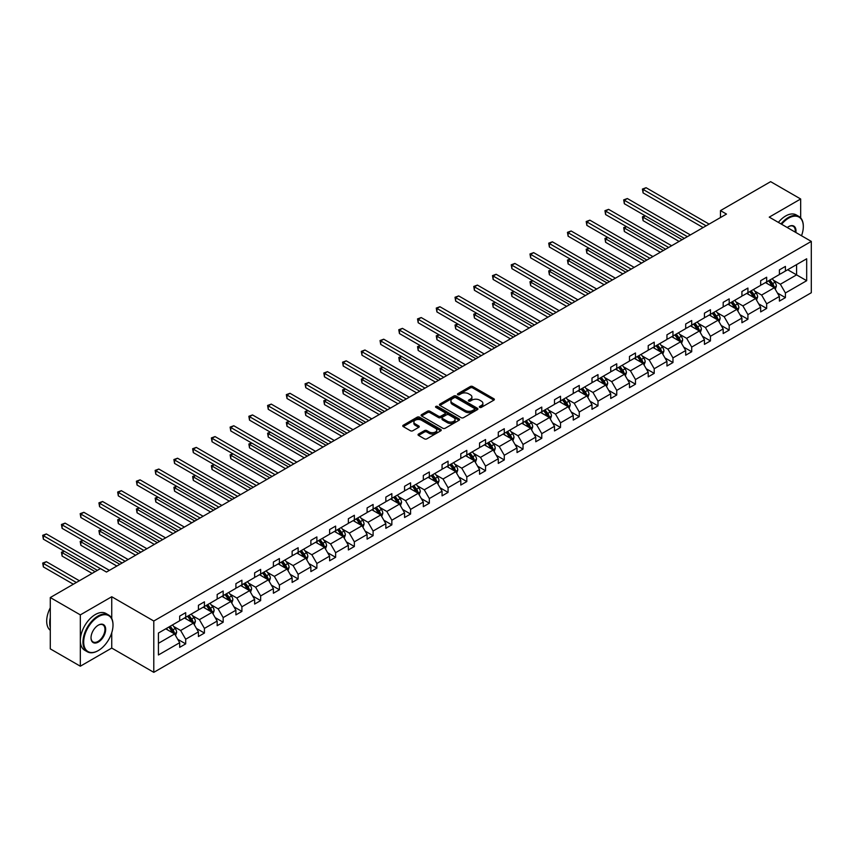<?xml version="1.0" encoding="UTF-8"?>
<svg xmlns="http://www.w3.org/2000/svg" width="854" height="854" viewBox="0 0 854 854"><rect width="100%" height="100%" fill="white"/><g stroke="black" fill="none" stroke-linecap="round" stroke-linejoin="round"><path stroke-width="1.28" d="M479.692 407.369A1.164 0.673 0 0 0 481.346 407.369L493.879 400.142A1.665 0.961 0 0 0 494.359 399.458A1.665 0.961 0 0 0 493.879 398.775L472.646 386.52A1.665 0.961 0 0 0 470.287 386.52L457.765 393.758A1.164 0.673 0 0 0 459.409 394.708L461.032 393.779A5.337 3.085 0 0 1 468.579 393.779L470.351 394.794A5.337 3.085 0 0 1 471.91 396.971A5.337 3.085 0 0 1 470.351 399.149L468.729 400.088A1.164 0.673 0 0 0 470.383 401.038L472.006 400.11A5.337 3.085 0 0 1 479.553 400.11L481.314 401.124A5.337 3.085 0 0 1 482.884 403.301A5.337 3.085 0 0 1 481.314 405.479L479.692 406.419A1.164 0.673 0 0 0 479.692 407.369L479.692 406.419M418.524 434.046A1.665 0.961 0 0 0 418.033 434.729A1.665 0.961 0 0 0 418.524 435.401L424.481 438.849A1.665 0.961 0 0 0 426.84 438.849L440.749 430.811A1.665 0.961 0 0 0 441.24 430.128A1.665 0.961 0 0 0 440.749 429.445L419.527 417.19A1.665 0.961 0 0 0 417.168 417.19L403.248 425.228A1.665 0.961 0 0 0 402.768 425.911A1.665 0.961 0 0 0 403.248 426.594L410.443 430.747A1.665 0.961 0 0 0 412.802 430.747L418.759 427.31A1.665 0.961 0 0 0 419.25 426.626A1.665 0.961 0 0 0 418.759 425.943L415.193 423.883A4.462 2.573 0 0 1 413.88 422.057A4.462 2.573 0 0 1 416.635 419.688A4.462 2.573 0 0 1 421.502 420.243L435.476 428.313A4.462 2.573 0 0 1 436.778 430.128A4.462 2.573 0 0 1 434.024 432.508A4.462 2.573 0 0 1 429.167 431.953L426.84 430.608A1.665 0.961 0 0 0 424.481 430.608L418.524 434.046L418.524 435.401M111.746 596.743L80.329 614.88L50.29 597.544L50.29 648.869L80.329 666.205L111.746 648.069L153.795 672.344L153.795 621.018L111.746 596.743L111.746 618.499M800.668 217.887L800.668 198.993L769.251 217.129L811.3 241.404L153.795 621.018M800.668 198.993L770.639 181.656L720.477 210.618L720.477 217.546M50.29 597.544L100.452 568.583L106.462 572.052L726.487 214.076L720.477 210.618M461.149 417.67A1.665 0.961 0 0 0 463.508 417.67L477.429 409.642A1.665 0.961 0 0 0 477.909 408.959A1.665 0.961 0 0 0 477.429 408.276L456.196 396.021A1.665 0.961 0 0 0 453.837 396.021L439.927 404.059A1.665 0.961 0 0 0 439.436 404.732A1.665 0.961 0 0 0 439.927 405.415L461.149 417.67M436.33 407.625A1.164 0.673 0 0 1 437.504 407.796L459.068 420.232L445.169 428.26A1.665 0.961 0 0 1 442.82 428.26L421.588 416.005L427.544 412.589L427.544 411.201L421.588 414.638A1.665 0.961 0 0 0 421.097 415.322A1.665 0.961 0 0 0 421.588 416.005L421.588 414.638M427.544 412.589A1.665 0.961 0 0 1 429.904 412.589L429.904 411.201A1.665 0.961 0 0 0 427.544 411.201M429.904 411.201L438.508 416.176A1.665 0.961 0 0 0 440.867 416.176L444.817 413.891A1.665 0.961 0 0 0 445.308 413.208A1.665 0.961 0 0 0 444.817 412.535L435.86 407.358A1.164 0.673 0 0 1 437.504 406.408L459.089 418.866A1.665 0.961 0 0 1 459.58 419.538A1.665 0.961 0 0 1 459.089 420.221L459.089 418.866M80.329 614.88L80.329 666.205M158.417 633.049L179.682 620.773L179.682 616.129L185.692 612.66L185.692 617.303L198.416 609.959L198.416 605.305L204.426 601.835L204.426 606.489L217.162 599.134L217.162 594.491L223.172 591.021L223.172 595.665L235.907 588.31L235.907 583.666L241.906 580.197L241.906 584.851L254.641 577.496L254.641 572.853L260.651 569.383L260.651 574.027L273.387 566.672L273.387 562.028L279.397 558.559L279.397 563.202L292.132 555.858L292.132 551.204L298.131 547.734L298.131 552.389L310.867 545.033L310.867 540.39L316.877 536.92L316.877 541.564L329.612 534.209L329.612 529.565L335.622 526.096L335.622 530.75L348.357 523.395L348.357 518.741L354.357 515.282L354.357 519.926L367.092 512.571L367.092 507.927L373.102 504.458L373.102 509.101L385.837 501.757L385.837 497.103L391.847 493.633L391.847 498.288L404.572 490.933L404.572 486.289L410.582 482.82L410.582 487.463L423.317 480.108L423.317 475.464L429.327 471.995L429.327 476.649L442.062 469.294L442.062 464.64L448.062 461.181L448.062 465.825L460.797 458.47L460.797 453.826L466.807 450.357L466.807 455.001L479.542 447.656L479.542 443.002L485.552 439.532L485.552 444.187L498.288 436.832L498.288 432.188L504.287 428.719L504.287 433.362L517.022 426.007L517.022 421.364L523.032 417.894L523.032 422.549L535.768 415.193L535.768 410.539L541.778 407.08L541.778 411.724L554.502 404.369L554.502 399.725L560.512 396.256L560.512 400.9L573.247 393.555L573.247 388.901L579.258 385.432L579.258 390.086L591.993 382.731L591.993 378.087L597.992 374.618L597.992 379.261L610.727 371.906L610.727 367.263L616.737 363.793L616.737 368.448L629.473 361.093L629.473 356.438L635.483 352.98L635.483 357.623L648.218 350.268L648.218 345.624L654.217 342.155L654.217 346.799L666.953 339.454L666.953 334.8L672.963 331.331L672.963 335.985L685.698 328.63L685.698 323.986L691.708 320.517L691.708 325.161L704.443 317.805L704.443 313.162L710.443 309.692L710.443 314.336L723.178 306.992L723.178 302.337L729.188 298.879L729.188 303.522L741.923 296.167L741.923 291.524L747.923 288.054L747.923 292.698L760.658 285.353L760.658 280.699L766.668 277.23L766.668 281.884L779.403 274.529L779.403 269.885L785.413 266.416L785.413 271.06L806.678 258.783L806.678 280.699L785.413 292.975L785.413 297.63L779.403 301.099L779.403 296.445L766.668 303.8L766.668 308.443L760.658 311.913L760.658 307.269L747.923 314.624L747.923 319.268L741.923 322.737L741.923 318.083L729.188 325.438L729.188 330.082L723.178 333.551L723.178 328.907L710.443 336.262L710.443 340.906L704.443 344.375L704.443 339.732L691.708 347.076L691.708 351.731L685.698 355.2L685.698 350.546L672.963 357.901L672.963 362.544L666.953 366.014L666.953 361.37L654.217 368.725L654.217 373.369L648.218 376.838L648.218 372.184L635.483 379.539L635.483 384.183L629.473 387.652L629.473 383.008L616.737 390.363L616.737 395.007L610.727 398.476L610.727 393.833L597.992 401.177L597.992 405.831L591.993 409.301L591.993 404.647L579.258 412.002L579.258 416.645L573.247 420.115L573.247 415.471L560.512 422.826L560.512 427.47L554.502 430.939L554.502 426.285L541.778 433.64L541.778 438.283L535.768 441.753L535.768 437.109L523.032 444.464L523.032 449.108L517.022 452.577L517.022 447.934L504.287 455.278L504.287 459.932L498.288 463.402L498.288 458.747L485.552 466.103L485.552 470.746L479.542 474.216L479.542 469.572L466.807 476.927L466.807 481.571L460.797 485.04L460.797 480.386L448.062 487.741L448.062 492.395L442.062 495.854L442.062 491.21L429.327 498.565L429.327 503.209L423.317 506.678L423.317 502.035L410.582 509.379L410.582 514.033L404.572 517.503L404.572 512.848L391.847 520.203L391.847 524.847L385.837 528.316L385.837 523.673L373.102 531.028L373.102 535.671L367.092 539.141L367.092 534.487L354.357 541.842L354.357 546.496L348.357 549.955L348.357 545.311L335.622 552.666L335.622 557.31L329.612 560.779L329.612 556.135L316.877 563.48L316.877 568.134L310.867 571.604L310.867 566.949L298.131 574.304L298.131 578.948L292.132 582.417L292.132 577.774L279.397 585.129L279.397 589.772L273.387 593.242L273.387 588.587L260.651 595.943L260.651 600.597L254.641 604.056L254.641 599.412L241.906 606.767L241.906 611.411L235.907 614.88L235.907 610.236L223.172 617.581L223.172 622.235L217.162 625.704L217.162 621.05L204.426 628.405L204.426 633.049L198.416 636.518L198.416 631.875L185.692 639.23L185.692 643.873L179.682 647.343L179.682 642.699L158.417 654.975L158.417 633.049M153.795 672.344L811.3 292.741L811.3 241.404M184.485 617.997L193.378 623.132L180.642 630.487L173.693 626.473M180.642 630.487L185.692 639.23M193.378 623.132L198.416 631.875M179.682 619.662L180.642 620.217L185.692 617.303M203.231 607.183L212.112 612.318L199.388 619.662L192.428 615.649M199.388 619.662L204.426 628.405M212.112 612.318L217.162 621.05M198.416 608.849L199.388 609.404L204.426 606.489M221.965 596.359L230.858 601.494L218.122 608.849L211.173 604.835M218.122 608.849L223.172 617.581M230.858 601.494L235.907 610.236M217.162 598.024L218.122 598.579L223.172 595.665M240.711 585.545L249.603 590.669L236.868 598.024L229.907 594.01M236.868 598.024L241.906 606.767M249.603 590.669L254.641 599.412M235.907 587.21L236.868 587.755L241.906 584.851M259.456 574.721L268.337 579.855L255.602 587.21L248.653 583.186M255.602 587.21L260.651 595.943M268.337 579.855L273.387 588.587M254.641 576.386L255.602 576.941L260.651 574.027M278.19 563.896L287.083 569.031L274.347 576.386L267.398 572.372M274.347 576.386L279.397 585.129M287.083 569.031L292.132 577.774M273.387 565.561L274.347 566.117L279.397 563.202M296.936 553.082L305.828 558.217L293.093 565.561L286.133 561.548M293.093 565.561L298.131 574.304M305.828 558.217L310.867 566.949M292.132 554.748L293.093 555.303L298.131 552.389M315.67 542.258L324.563 547.393L311.827 554.748L304.878 550.734M311.827 554.748L316.877 563.48M324.563 547.393L329.612 556.135M310.867 543.923L311.827 544.478L316.877 541.564M334.416 531.444L343.308 536.568L330.573 543.923L323.623 539.909M330.573 543.923L335.622 552.666M343.308 536.568L348.357 545.311M329.612 533.099L330.573 533.654L335.622 530.75M353.161 520.62L362.053 525.754L349.318 533.109L342.358 529.085M349.318 533.109L354.357 541.842M362.053 525.754L367.092 534.487M348.357 522.285L349.318 522.84L354.357 519.926M371.896 509.795L380.788 514.93L368.053 522.285L361.103 518.271M368.053 522.285L373.102 531.028M380.788 514.93L385.837 523.673M367.092 511.461L368.053 512.016L373.102 509.101M390.641 498.982L399.533 504.116L386.798 511.461L379.838 507.447M386.798 511.461L391.847 520.203M399.533 504.116L404.572 512.848M385.837 500.647L386.798 501.202L391.847 498.288M409.386 488.157L418.268 493.292L405.533 500.647L398.583 496.633M405.533 500.647L410.582 509.379M418.268 493.292L423.317 502.035M404.572 489.822L405.533 490.377L410.582 487.463M428.121 477.343L437.013 482.467L424.278 489.822L417.328 485.809M424.278 489.822L429.327 498.565M437.013 482.467L442.062 491.21M423.317 478.998L424.278 479.553L429.327 476.649M446.866 466.519L455.758 471.654L443.023 478.998L436.063 474.984M443.023 478.998L448.062 487.741M455.758 471.654L460.797 480.386M442.062 468.184L443.023 468.739L448.062 465.825M465.601 455.694L474.493 460.829L461.758 468.184L454.808 464.17M461.758 468.184L466.807 476.927M474.493 460.829L479.542 469.572M460.797 457.36L461.758 457.915L466.807 455.001M484.346 444.881L493.238 450.015L480.503 457.36L473.554 453.346M480.503 457.36L485.552 466.103M493.238 450.015L498.288 458.747M479.542 446.546L480.503 447.101L485.552 444.187M503.091 434.056L511.984 439.191L499.248 446.546L492.288 442.532M499.248 446.546L504.287 455.278M511.984 439.191L517.022 447.934M498.288 435.721L499.248 436.277L504.287 433.362M521.826 423.242L530.718 428.366L517.983 435.721L511.034 431.708M517.983 435.721L523.032 444.464M530.718 428.366L535.768 437.109M517.022 424.897L517.983 425.452L523.032 422.549M540.571 412.418L549.464 417.553L536.728 424.897L529.768 420.883M536.728 424.897L541.778 433.64M549.464 417.553L554.502 426.285M535.768 414.083L536.728 414.638L541.778 411.724M559.317 401.593L568.198 406.728L555.474 414.083L548.514 410.069M555.474 414.083L560.512 422.826M568.198 406.728L573.247 415.471M554.502 403.259L555.474 403.814L560.512 400.9M578.051 390.78L586.944 395.914L574.208 403.259L567.259 399.245M574.208 403.259L579.258 412.002M586.944 395.914L591.993 404.647M573.247 392.445L574.208 393L579.258 390.086M596.797 379.955L605.689 385.09L592.954 392.445L585.993 388.431M592.954 392.445L597.992 401.177M605.689 385.09L610.727 393.833M591.993 381.621L592.954 382.176L597.992 379.261M615.542 369.131L624.423 374.265L611.688 381.621L604.739 377.607M611.688 381.621L616.737 390.363M624.423 374.265L629.473 383.008M610.727 370.796L611.688 371.351L616.737 368.448M634.276 358.317L643.169 363.452L630.433 370.796L623.484 366.782M630.433 370.796L635.483 379.539M643.169 363.452L648.218 372.184M629.473 359.982L630.433 360.537L635.483 357.623M653.022 347.493L661.914 352.627L649.179 359.982L642.219 355.969M649.179 359.982L654.217 368.725M661.914 352.627L666.953 361.37M648.218 349.158L649.179 349.713L654.217 346.799M671.756 336.679L680.649 341.803L667.913 349.158L660.964 345.144M667.913 349.158L672.963 357.901M680.649 341.803L685.698 350.546M666.953 338.344L667.913 338.899L672.963 335.985M690.502 325.854L699.394 330.989L686.659 338.344L679.709 334.33M686.659 338.344L691.708 347.076M699.394 330.989L704.443 339.732M685.698 327.52L686.659 328.075L691.708 325.161M709.247 315.03L718.129 320.165L705.404 327.52L698.444 323.506M705.404 327.52L710.443 336.262M718.129 320.165L723.178 328.907M704.443 316.695L705.404 317.25L710.443 314.336M727.982 304.216L736.874 309.351L724.139 316.695L717.189 312.681M724.139 316.695L729.188 325.438M736.874 309.351L741.923 318.083M723.178 305.881L724.139 306.437L729.188 303.522M746.727 293.392L755.619 298.526L742.884 305.881L735.924 301.868M742.884 305.881L747.923 314.624M755.619 298.526L760.658 307.269M741.923 295.057L742.884 295.612L747.923 292.698M765.472 282.578L774.354 287.702L761.619 295.057L754.669 291.043M761.619 295.057L766.668 303.8M774.354 287.702L779.403 296.445M760.658 284.243L761.619 284.798L766.668 281.884M787.698 269.747L796.579 274.871L780.364 284.243L773.414 280.229M780.364 284.243L785.413 292.975M806.678 280.699L796.579 274.871L796.579 264.612L806.678 258.783M779.403 273.419L780.364 273.974L785.413 271.06M158.417 643.318L174.632 633.956L165.74 628.822M174.632 633.956L179.682 642.699M777.418 293.018L785.413 297.63M758.683 303.832L766.668 308.443M739.938 314.656L747.923 319.268M721.192 325.47L729.188 330.082M702.458 336.295L710.443 340.906M683.712 347.119L691.708 351.731M664.978 357.933L672.963 362.544M646.232 368.757L654.217 373.369M627.487 379.571L635.483 384.183M608.753 390.395L616.737 395.007M590.007 401.22L597.992 405.831M571.262 412.034L579.258 416.645M552.527 422.858L560.512 427.47M533.782 433.672L541.778 438.283M515.047 444.496L523.032 449.108M496.302 455.321L504.287 459.932M477.557 466.135L485.552 470.746M458.822 476.959L466.807 481.571M440.077 487.773L448.062 492.395M421.332 498.597L429.327 503.209M402.597 509.422L410.582 514.033M383.852 520.235L391.847 524.847M365.106 531.06L373.102 535.671M346.372 541.874L354.357 546.496M327.626 552.698L335.622 557.31M308.892 563.523L316.877 568.134M290.147 574.336L298.131 578.948M271.401 585.161L279.397 589.772M252.667 595.975L260.651 600.597M233.921 606.799L241.906 611.411M215.176 617.623L223.172 622.235M196.441 628.437L204.426 633.049M177.696 639.262L185.692 643.873M111.746 648.069L111.746 632.739M480.161 407.539L481.314 406.867A5.337 3.085 0 0 0 482.884 404.689L482.884 403.301M471.91 396.971L471.91 398.359A5.337 3.085 0 0 1 470.351 400.537L469.198 401.209M493.879 398.775L493.879 400.142L472.646 387.908A1.665 0.961 0 0 0 470.287 387.908L458.224 394.879M477.407 409.653L456.196 397.409A1.665 0.961 0 0 0 453.837 397.409L439.949 405.426M474.482 409.429A1.164 0.673 0 0 0 474.482 408.479L455.844 397.718A1.164 0.673 0 0 0 454.2 397.718L452.481 398.711A5.337 3.085 0 0 0 450.923 400.889A5.337 3.085 0 0 0 452.481 403.067L465.216 410.422A5.337 3.085 0 0 0 472.764 410.422L474.482 409.429L474.482 410.817A1.164 0.673 0 0 0 474.824 410.347L474.824 408.959M450.923 400.889L450.923 402.277A5.337 3.085 0 0 0 452.481 404.454L452.481 403.067M474.482 410.817L472.764 411.809A5.337 3.085 0 0 1 465.216 411.809L452.481 404.454M429.904 412.589L438.508 417.563A1.665 0.961 0 0 0 440.867 417.563L444.817 415.279A1.665 0.961 0 0 0 445.308 414.596L445.308 413.208M447.443 421.332A4.462 2.573 0 0 0 452.31 421.887A4.462 2.573 0 0 0 455.065 419.506A4.462 2.573 0 0 0 453.752 417.691L448.83 414.841A1.665 0.961 0 0 0 446.471 414.841L442.521 417.126A1.665 0.961 0 0 0 442.03 417.809A1.665 0.961 0 0 0 442.521 418.492L447.443 421.332L447.443 422.719A4.462 2.573 0 0 0 452.31 423.274A4.462 2.573 0 0 0 455.065 420.894L455.065 419.506M442.03 417.809L442.03 419.197A1.665 0.961 0 0 0 442.521 419.88L442.521 418.492M447.443 422.719L442.521 419.88M436.778 430.128L436.778 431.516A4.462 2.573 0 0 1 434.024 433.896A4.462 2.573 0 0 1 429.167 433.341L426.84 431.996A1.665 0.961 0 0 0 424.481 431.996L418.545 435.423M413.88 422.057L413.88 423.445A4.462 2.573 0 0 0 415.193 425.271L415.193 423.883M418.738 427.32L415.193 425.271M440.728 430.822L419.527 418.577A1.665 0.961 0 0 0 417.168 418.577L403.269 426.605M775.272 289.292L776.371 286.101A4.505 2.605 -120 0 0 774.941 282.268L772.24 278.66M767.404 283.688L766.23 282.13M645.368 215.87L643.083 217.194L643.083 220.652L679.09 241.447M773.692 287.328L773.948 286.293A4.505 2.605 -120 0 0 772.656 283.581L769.956 279.984M768.835 280.635L771.802 284.596A2.295 1.324 60 0 1 772.219 285.289L773.948 286.293M768.515 280.817L771.215 284.414A4.505 2.605 60 0 1 772.336 286.538M643.083 220.652L642.421 216.809L682.09 239.707M642.421 216.809L645.101 215.72M706.119 225.84L643.083 189.439L646.083 187.709L709.119 224.1M703.12 227.57L643.083 192.908L643.083 189.439L642.421 189.065L646.083 187.709M643.083 192.908L642.421 189.065M801.511 235.757A20.731 11.967 120 0 0 803.315 226.598A20.731 11.967 120 0 0 788.658 218.133A20.731 11.967 120 0 0 781.623 224.271M780.994 223.908A21.233 12.266 -60 0 1 788.295 217.514A21.233 12.266 -60 0 1 798.917 216.457A21.233 12.266 -60 0 1 803.315 226.182A21.233 12.266 -60 0 1 803.315 226.395M787.281 227.538A10.365 5.989 -60 0 1 788.658 226.598L788.658 226.598A10.365 5.989 -60 0 1 795.853 232.491M778.357 222.382A21.233 12.266 -60 0 1 785.648 215.987A21.233 12.266 -60 0 1 796.27 214.941L798.917 216.457M795.181 232.107A9.853 5.69 120 0 0 793.217 226.321A9.853 5.69 120 0 0 788.477 226.705M97.986 650.737L98.349 650.534A20.731 11.967 120 0 0 113.006 625.149A20.731 11.967 120 0 0 98.349 616.684A20.731 11.967 120 0 0 83.692 642.069A20.731 11.967 120 0 0 98.349 650.534L97.986 650.737A21.233 12.266 -60 0 1 87.364 651.794A21.233 12.266 -60 0 1 84.108 634.778A21.233 12.266 -60 0 1 97.986 616.054A21.233 12.266 -60 0 1 108.607 615.008A21.233 12.266 -60 0 1 113.006 624.733A21.233 12.266 -60 0 1 113.006 624.936M98.349 642.069A10.365 5.989 -60 0 1 91.015 637.842A10.365 5.989 -60 0 1 98.349 625.149L98.349 625.149A10.365 5.989 -60 0 1 105.672 629.377A10.365 5.989 -60 0 1 98.349 642.069M91.026 637.628A9.853 5.69 120 0 0 93.065 641.93A9.853 5.69 120 0 0 97.986 641.45A9.853 5.69 120 0 0 104.423 632.761A9.853 5.69 120 0 0 102.918 624.861A9.853 5.69 120 0 0 98.167 625.256M87.364 651.794L84.727 650.268A21.233 12.266 -60 0 1 81.472 633.252A21.233 12.266 -60 0 1 95.349 614.528A21.233 12.266 -60 0 1 105.96 613.482L108.607 615.008M50.29 627.37A21.233 12.266 -60 0 1 50.29 617.655M50.29 630.316A21.233 12.266 -60 0 1 50.29 607.77M756.527 300.106L757.637 296.914A4.505 2.605 -120 0 0 756.196 293.082L753.506 289.485M748.659 294.513L747.496 292.954M626.622 226.694L624.338 228.007L624.338 231.477L660.345 252.261M754.947 298.142L755.203 297.107A4.505 2.605 -120 0 0 753.911 294.406L751.221 290.798M750.09 291.449L753.057 295.42A2.295 1.324 60 0 1 753.474 296.114L755.203 297.107M749.78 291.63L752.47 295.238A4.505 2.605 60 0 1 753.591 297.363M624.338 231.477L623.687 227.623L663.355 250.532M623.687 227.623L626.366 226.534M737.792 310.931L738.891 307.739A4.505 2.605 -120 0 0 737.461 303.907L734.76 300.298M729.924 305.337L728.75 303.768M607.888 237.508L605.603 238.832L605.603 242.301L641.61 263.085M736.212 308.967L736.458 307.931A4.505 2.605 -120 0 0 735.177 305.22L732.476 301.622M731.344 302.273L734.312 306.234A2.295 1.324 60 0 1 734.739 306.928L736.458 307.931M731.035 302.455L733.735 306.052A4.505 2.605 60 0 1 734.856 308.177M605.603 242.301L604.942 238.447L644.61 261.345M604.942 238.447L607.621 237.359M687.374 236.654L624.338 200.263L627.348 198.534L690.384 234.925M684.374 238.394L624.338 203.732L624.338 200.263L623.687 199.879L627.348 198.534M624.338 203.732L623.687 199.879M668.639 247.479L605.603 211.087L608.603 209.347L671.639 245.738M665.629 249.208L605.603 214.557L605.603 211.087L604.942 210.703L608.603 209.347M605.603 214.557L604.942 210.703M719.047 321.744L720.157 318.563A4.505 2.605 -120 0 0 718.716 314.72L716.015 311.123M711.179 316.151L710.016 314.592M589.143 248.333L586.858 249.646L586.858 253.115L622.865 273.899M717.467 319.78L717.723 318.755A4.505 2.605 -120 0 0 716.431 316.044L713.731 312.447M712.61 313.098L715.577 317.058A2.295 1.324 60 0 1 715.994 317.752L717.723 318.755M712.289 313.279L714.99 316.877A4.505 2.605 60 0 1 716.111 319.001M586.858 253.115L586.196 249.272L625.865 272.17M586.196 249.272L588.876 248.183M649.894 258.303L586.858 221.901L589.868 220.172L652.904 256.563M646.894 260.032L586.858 225.371L586.858 221.901L586.196 221.528L589.868 220.172M586.858 225.371L586.196 221.528M700.301 332.569L701.412 329.377A4.505 2.605 -120 0 0 699.97 325.545L697.28 321.947M692.434 326.975L691.27 325.417M570.397 259.146L568.124 260.47L568.124 263.939L604.12 284.724M698.732 330.605L698.978 329.569A4.505 2.605 -120 0 0 697.686 326.858L694.996 323.26M693.864 323.912L696.832 327.872A2.295 1.324 60 0 1 697.248 328.576L698.978 329.569M693.555 324.093L696.245 327.69A4.505 2.605 60 0 1 697.376 329.825M568.124 263.939L567.462 260.086L607.13 282.994M567.462 260.086L570.141 258.997M631.159 269.117L568.124 232.726L571.123 230.986L634.159 267.387M628.149 270.857L568.124 236.195L568.124 232.726L567.462 232.341L571.123 230.986M568.124 236.195L567.462 232.341M681.567 343.393L682.666 340.202A4.505 2.605 -120 0 0 681.236 336.369L678.535 332.761M673.699 337.789L672.525 336.23M551.663 269.971L549.378 271.294L549.378 274.753L585.385 295.548M679.987 341.429L680.243 340.394A4.505 2.605 -120 0 0 678.951 337.682L676.251 334.085M675.119 334.736L678.097 338.696A2.295 1.324 60 0 1 678.514 339.39L680.243 340.394M674.809 334.917L677.51 338.515A4.505 2.605 60 0 1 678.631 340.639M549.378 274.753L548.716 270.91L588.385 293.808M548.716 270.91L551.396 269.821M612.414 279.941L549.378 243.55L552.378 241.81L615.414 278.201M609.414 281.671L549.378 247.009L549.378 243.55L548.716 243.166L552.378 241.81M549.378 247.009L548.716 243.166M662.821 354.207L663.932 351.015A4.505 2.605 -120 0 0 662.49 347.183L659.79 343.586M654.954 348.613L653.79 347.055M532.917 280.795L530.633 282.108L530.633 285.578L566.64 306.362M661.242 352.243L661.498 351.207A4.505 2.605 -120 0 0 660.206 348.507L657.516 344.899M656.384 345.55L659.352 349.521A2.295 1.324 60 0 1 659.768 350.215L661.498 351.207M656.064 345.731L658.765 349.339A4.505 2.605 60 0 1 659.886 351.464M530.633 285.578L529.971 281.724L569.639 304.632M529.971 281.724L532.65 280.635M593.669 290.755L530.633 254.364L533.643 252.635L596.679 289.026M590.669 292.495L530.633 257.833L530.633 254.364L529.971 253.98L533.643 252.635M530.633 257.833L529.971 253.98M644.076 365.032L645.186 361.84A4.505 2.605 -120 0 0 643.745 358.007L641.055 354.41M636.219 359.438L635.045 357.869M514.183 291.609L511.898 292.933L511.898 296.402L547.894 317.186M642.507 363.067L642.752 362.032A4.505 2.605 -120 0 0 641.471 359.32L638.771 355.723M637.639 356.374L640.607 360.335A2.295 1.324 60 0 1 641.023 361.028L642.752 362.032M637.33 356.556L640.03 360.153A4.505 2.605 60 0 1 641.151 362.277M511.898 296.402L511.236 292.548L550.905 315.446M511.236 292.548L513.916 291.46M574.934 301.579L511.898 265.188L514.898 263.448L577.934 299.839M571.924 303.309L511.898 268.658L511.898 265.188L511.236 264.804L514.898 263.448M511.898 268.658L511.236 264.804M625.341 375.845L626.441 372.664A4.505 2.605 -120 0 0 625.011 368.821L622.31 365.224M617.474 370.252L616.3 368.693M495.437 302.433L493.153 303.746L493.153 307.216L529.16 328M623.762 373.881L624.018 372.856A4.505 2.605 -120 0 0 622.726 370.145L620.025 366.547M618.904 367.199L621.872 371.159A2.295 1.324 60 0 1 622.288 371.853L624.018 372.856M618.584 367.38L621.285 370.978A4.505 2.605 60 0 1 622.406 373.102M493.153 307.216L492.491 303.373L532.159 326.271M492.491 303.373L495.171 302.284M556.189 312.404L493.153 276.002L496.153 274.273L559.189 310.664M553.189 314.133L493.153 279.471L493.153 276.002L492.491 275.628L496.153 274.273M493.153 279.471L492.491 275.628M606.596 386.67L607.706 383.478A4.505 2.605 -120 0 0 606.265 379.646L603.564 376.048M598.729 381.076L597.565 379.518M476.692 313.247L474.408 314.571L474.408 318.04L510.414 338.824M605.016 384.706L605.272 383.67A4.505 2.605 -120 0 0 603.981 380.959L601.291 377.361M600.159 378.012L603.127 381.973A2.295 1.324 60 0 1 603.543 382.677L605.272 383.67M599.85 378.194L602.54 381.791A4.505 2.605 60 0 1 603.661 383.926M474.408 318.04L473.756 314.187L513.425 337.095M473.756 314.187L476.436 313.098M587.862 397.494L588.961 394.302A4.505 2.605 -120 0 0 587.531 390.47L584.83 386.862M579.994 391.89L578.82 390.331M457.957 324.072L455.673 325.395L455.673 328.854L491.68 349.649M586.282 395.53L586.527 394.495A4.505 2.605 -120 0 0 585.246 391.783L582.545 388.186M581.414 388.837L584.382 392.797A2.295 1.324 60 0 1 584.798 393.491L586.527 394.495M581.104 389.018L583.805 392.616A4.505 2.605 60 0 1 584.926 394.74M455.673 328.854L455.011 325.011L494.679 347.909M455.011 325.011L457.691 323.922M569.116 408.308L570.216 405.116A4.505 2.605 -120 0 0 568.785 401.284L566.085 397.686M561.249 402.714L560.075 401.156M439.212 334.896L436.928 336.209L436.928 339.678L472.935 360.463M567.536 406.344L567.793 405.308A4.505 2.605 -120 0 0 566.501 402.608L563.8 398.999M562.679 399.651L565.647 403.622A2.295 1.324 60 0 1 566.063 404.316L567.793 405.308M562.359 399.832L565.06 403.44A4.505 2.605 60 0 1 566.181 405.565M436.928 339.678L436.266 335.825L475.934 358.733M436.266 335.825L438.945 334.736M550.371 419.133L551.481 415.941A4.505 2.605 -120 0 0 550.04 412.108L547.35 408.511M542.503 413.539L541.34 411.97M420.467 345.71L418.193 347.034L418.193 350.503L454.189 371.287M548.802 417.168L549.047 416.133A4.505 2.605 -120 0 0 547.756 413.421L545.065 409.824M543.934 410.475L546.902 414.436A2.295 1.324 60 0 1 547.318 415.129L549.047 416.133M543.624 410.657L546.314 414.254A4.505 2.605 60 0 1 547.435 416.378M418.193 350.503L417.531 346.649L457.2 369.547M417.531 346.649L420.211 345.56M531.636 429.946L532.736 426.765A4.505 2.605 -120 0 0 531.305 422.922L528.605 419.325M523.769 424.353L522.595 422.794M401.732 356.534L399.448 357.847L399.448 361.317L435.455 382.112M530.056 427.982L530.313 426.957A4.505 2.605 -120 0 0 529.021 424.246L526.32 420.648M525.189 421.3L528.167 425.26A2.295 1.324 60 0 1 528.583 425.954L530.313 426.957M524.879 421.481L527.58 425.078A4.505 2.605 60 0 1 528.701 427.203M399.448 361.317L398.786 357.474L438.454 380.372M398.786 357.474L401.465 356.385M512.891 440.771L514.001 437.579A4.505 2.605 -120 0 0 512.56 433.747L509.859 430.149M505.024 435.177L503.86 433.618M382.987 367.359L380.703 368.672L380.703 372.141L416.709 392.925M511.311 438.807L511.567 437.771A4.505 2.605 -120 0 0 510.276 435.06L507.575 431.462M506.454 432.113L509.422 436.074A2.295 1.324 60 0 1 509.838 436.778L511.567 437.771M506.134 432.295L508.835 435.892A4.505 2.605 60 0 1 509.955 438.027M380.703 372.141L380.041 368.287L419.709 391.196M380.041 368.287L382.72 367.199M494.146 451.595L495.256 448.403A4.505 2.605 -120 0 0 493.815 444.571L491.125 440.963M486.289 445.991L485.115 444.432M364.242 378.173L361.968 379.496L361.968 382.955L397.964 403.75M492.577 449.631L492.822 448.596A4.505 2.605 -120 0 0 491.541 445.884L488.84 442.287M487.709 442.938L490.676 446.898A2.295 1.324 60 0 1 491.093 447.592L492.822 448.596M487.399 443.119L490.089 446.717A4.505 2.605 60 0 1 491.221 448.841M361.968 382.955L361.306 379.112L400.974 402.01M361.306 379.112L363.985 378.023M475.411 462.409L476.511 459.217A4.505 2.605 -120 0 0 475.08 455.385L472.379 451.787M467.544 456.815L466.369 455.257M345.507 388.997L343.223 390.31L343.223 393.779L379.229 414.564M473.831 460.445L474.087 459.409A4.505 2.605 -120 0 0 472.796 456.709L470.095 453.1M468.974 453.752L471.942 457.723A2.295 1.324 60 0 1 472.358 458.417L474.087 459.409M468.654 453.933L471.355 457.541A4.505 2.605 60 0 1 472.475 459.665M343.223 393.779L342.561 389.926L382.229 412.834M342.561 389.926L345.24 388.837M456.666 473.233L457.776 470.042A4.505 2.605 -120 0 0 456.335 466.209L453.634 462.612M448.798 467.64L447.635 466.07M326.762 399.811L324.477 401.134L324.477 404.604L360.484 425.388M455.086 471.269L455.342 470.234A4.505 2.605 -120 0 0 454.05 467.522L451.36 463.925M450.229 464.576L453.196 468.536A2.295 1.324 60 0 1 453.613 469.23L455.342 470.234M449.919 464.757L452.609 468.355A4.505 2.605 60 0 1 453.73 470.479M324.477 404.604L323.815 400.75L363.494 423.648M323.815 400.75L326.495 399.661M437.931 484.047L439.031 480.866A4.505 2.605 -120 0 0 437.59 477.023L434.899 473.426M430.064 478.453L428.889 476.895M308.027 410.635L305.743 411.948L305.743 415.418L341.749 436.213M436.351 482.083L436.597 481.058A4.505 2.605 -120 0 0 435.316 478.347L432.615 474.749M431.483 475.4L434.451 479.361A2.295 1.324 60 0 1 434.867 480.055L436.597 481.058M431.174 475.582L433.875 479.179A4.505 2.605 60 0 1 434.996 481.304M305.743 415.418L305.081 411.575L344.749 434.472M305.081 411.575L307.76 410.486M537.444 323.218L474.408 286.827L477.418 285.087L540.454 321.488M534.444 324.958L474.408 290.296L474.408 286.827L473.756 286.442L477.418 285.087M474.408 290.296L473.756 286.442M518.709 334.042L455.673 297.651L458.673 295.911L521.709 332.302M515.699 335.771L455.673 301.11L455.673 297.651L455.011 297.267L458.673 295.911M455.673 301.11L455.011 297.267M499.964 344.856L436.928 308.465L439.927 306.735L502.963 343.127M496.964 346.596L436.928 311.934L436.928 308.465L436.266 308.08L439.927 306.735M436.928 311.934L436.266 308.08M481.229 355.68L418.193 319.289L421.193 317.549L484.229 353.951M478.219 357.41L418.193 322.759L418.193 319.289L417.531 318.905L421.193 317.549M418.193 322.759L417.531 318.905M462.484 366.505L399.448 330.103L402.447 328.374L465.483 364.765M459.484 368.234L399.448 333.572L399.448 330.103L398.786 329.729L402.447 328.374M399.448 333.572L398.786 329.729M443.738 377.319L380.703 340.927L383.713 339.198L446.749 375.589M440.739 379.059L380.703 344.397L380.703 340.927L380.041 340.543L383.713 339.198M380.703 344.397L380.041 340.543M425.004 388.143L361.968 351.752L364.968 350.012L428.003 386.403M421.993 389.872L361.968 355.211L361.968 351.752L361.306 351.368L364.968 350.012M361.968 355.211L361.306 351.368M406.258 398.957L343.223 362.566L346.222 360.836L409.258 397.227M403.259 400.697L343.223 366.035L343.223 362.566L342.561 362.181L346.222 360.836M343.223 366.035L342.561 362.181M387.513 409.781L324.477 373.39L327.488 371.65L390.524 408.052M384.513 411.511L324.477 376.86L324.477 373.39L323.815 373.006L327.488 371.65M324.477 376.86L323.815 373.006M368.779 420.606L305.743 384.204L308.742 382.475L371.778 418.866M365.768 422.335L305.743 387.673L305.743 384.204L305.081 383.83L308.742 382.475M305.743 387.673L305.081 383.83M419.186 494.872L420.285 491.68A4.505 2.605 -120 0 0 418.855 487.847L416.154 484.25M411.318 489.278L410.144 487.719M289.282 421.46L286.997 422.773L286.997 426.242L323.004 447.026M417.606 492.907L417.862 491.872A4.505 2.605 -120 0 0 416.571 489.171L413.87 485.563M412.749 486.214L415.717 490.175A2.295 1.324 60 0 1 416.133 490.879L417.862 491.872M412.429 486.396L415.129 489.993A4.505 2.605 60 0 1 416.25 492.128M286.997 426.242L286.336 422.388L326.004 445.297M286.336 422.388L289.015 421.3M350.033 431.419L286.997 395.028L289.997 393.299L353.033 429.69M347.034 433.159L286.997 398.498L286.997 395.028L286.336 394.644L289.997 393.299M286.997 398.498L286.336 394.644M400.441 505.696L401.551 502.504A4.505 2.605 -120 0 0 400.11 498.672L397.42 495.064M392.573 500.092L391.41 498.533M270.537 432.273L268.252 433.597L268.252 437.056L304.259 457.851M398.861 503.732L399.117 502.696A4.505 2.605 -120 0 0 397.825 499.985L395.135 496.387M394.004 497.039L396.971 500.999A2.295 1.324 60 0 1 397.388 501.693L399.117 502.696M393.694 497.22L396.384 500.818A4.505 2.605 60 0 1 397.505 502.942M268.252 437.056L267.601 433.213L307.269 456.111M267.601 433.213L270.28 432.124M331.288 442.244L268.252 405.853L271.262 404.113L334.298 440.504M328.288 443.973L268.252 409.312L268.252 405.853L267.601 405.469L271.262 404.113M268.252 409.312L267.601 405.469M381.706 516.51L382.805 513.318A4.505 2.605 -120 0 0 381.375 509.486L378.674 505.888M373.838 510.916L372.664 509.358M251.802 443.098L249.517 444.411L249.517 447.88L285.524 468.665M380.126 514.546L380.372 513.51A4.505 2.605 -120 0 0 379.091 510.809L376.39 507.201M375.258 507.852L378.226 511.824A2.295 1.324 60 0 1 378.653 512.517L380.372 513.51M374.949 508.034L377.649 511.642A4.505 2.605 60 0 1 378.77 513.766M249.517 447.88L248.856 444.027L288.524 466.935M248.856 444.027L251.535 442.938M312.553 453.058L249.517 416.667L252.517 414.937L315.553 451.328M309.543 454.798L249.517 420.136L249.517 416.667L248.856 416.282L252.517 414.937M249.517 420.136L248.856 416.282M362.961 527.334L364.071 524.142A4.505 2.605 -120 0 0 362.63 520.31L359.929 516.713M355.093 521.741L353.93 520.171M233.057 453.912L230.772 455.235L230.772 458.705L266.779 479.489M361.381 525.37L361.637 524.335A4.505 2.605 -120 0 0 360.345 521.623L357.645 518.026M356.524 518.677L359.491 522.637A2.295 1.324 60 0 1 359.908 523.331L361.637 524.335M356.203 518.858L358.904 522.456A4.505 2.605 60 0 1 360.025 524.58M230.772 458.705L230.11 454.851L269.779 477.76M230.11 454.851L232.79 453.762M293.808 463.882L230.772 427.491L233.782 425.751L296.818 462.153M290.808 465.611L230.772 430.96L230.772 427.491L230.11 427.107L233.782 425.751M230.772 430.96L230.11 427.107M344.215 538.159L345.326 534.967A4.505 2.605 -120 0 0 343.884 531.124L341.194 527.526M336.348 532.554L335.184 530.996M214.311 464.736L212.038 466.049L212.038 469.519L248.034 490.313M342.646 536.184L342.892 535.159A4.505 2.605 -120 0 0 341.6 532.448L338.91 528.85M337.778 529.501L340.746 533.462A2.295 1.324 60 0 1 341.162 534.156L342.892 535.159M337.469 529.683L340.159 533.28A4.505 2.605 60 0 1 341.29 535.405M212.038 469.519L211.376 465.676L251.044 488.573M211.376 465.676L214.055 464.587M275.073 474.707L212.038 438.305L215.037 436.575L278.073 472.967M272.063 476.436L212.038 441.774L212.038 438.305L211.376 437.931L215.037 436.575M212.038 441.774L211.376 437.931M325.481 548.973L326.58 545.781A4.505 2.605 -120 0 0 325.15 541.948L322.449 538.351M317.613 543.379L316.439 541.82M195.577 475.561L193.292 476.874L193.292 480.343L229.299 501.127M323.901 547.008L324.157 545.973A4.505 2.605 -120 0 0 322.865 543.272L320.165 539.664M319.044 540.315L322.011 544.276A2.295 1.324 60 0 1 322.428 544.98L324.157 545.973M318.723 540.497L321.424 544.094A4.505 2.605 60 0 1 322.545 546.229M193.292 480.343L192.63 476.489L232.299 499.398M192.63 476.489L195.31 475.4M256.328 485.52L193.292 449.129L196.292 447.4L259.328 483.791M253.328 487.26L193.292 452.599L193.292 449.129L192.63 448.745L196.292 447.4M193.292 452.599L192.63 448.745M306.735 559.797L307.846 556.605A4.505 2.605 -120 0 0 306.405 552.773L303.704 549.165M298.868 554.203L297.704 552.634M176.831 486.374L174.547 487.698L174.547 491.157L210.554 511.952M305.156 557.833L305.412 556.797A4.505 2.605 -120 0 0 304.12 554.086L301.43 550.488M300.298 551.14L303.266 555.1A2.295 1.324 60 0 1 303.682 555.794L305.412 556.797M299.978 551.321L302.679 554.919A4.505 2.605 60 0 1 303.8 557.043M174.547 491.157L173.885 487.314L213.553 510.212M173.885 487.314L176.564 486.225M237.583 496.345L174.547 459.954L177.557 458.214L240.593 494.605M234.583 498.074L174.547 463.412L174.547 459.954L173.885 459.569L177.557 458.214M174.547 463.412L173.885 459.569M288.001 570.611L289.1 567.419A4.505 2.605 -120 0 0 287.659 563.587L284.969 559.989M280.133 565.017L278.959 563.459M158.097 497.199L155.812 498.512L155.812 501.981L191.808 522.765M286.421 568.647L286.666 567.611A4.505 2.605 -120 0 0 285.385 564.91L282.685 561.302M281.553 561.953L284.521 565.924A2.295 1.324 60 0 1 284.937 566.618L286.666 567.611M281.244 562.135L283.944 565.743A4.505 2.605 60 0 1 285.065 567.867M155.812 501.981L155.15 498.128L194.819 521.036M155.15 498.128L157.83 497.039M218.848 507.159L155.812 470.767L158.812 469.038L221.848 505.429M215.838 508.899L155.812 474.237L155.812 470.767L155.15 470.383L158.812 469.038M155.812 474.237L155.15 470.383M269.256 581.435L270.355 578.243A4.505 2.605 -120 0 0 268.925 574.411L266.224 570.814M261.388 575.842L260.214 574.272M139.351 508.013L137.067 509.336L137.067 512.806L173.074 533.59M267.676 579.471L267.932 578.436A4.505 2.605 -120 0 0 266.64 575.724L263.939 572.127M262.818 572.778L265.786 576.738A2.295 1.324 60 0 1 266.202 577.443L267.932 578.436M262.498 572.959L265.199 576.557A4.505 2.605 60 0 1 266.32 578.681M137.067 512.806L136.405 508.952L176.073 531.861M136.405 508.952L139.085 507.863M200.103 517.983L137.067 481.592L140.067 479.852L203.103 516.254M197.103 519.712L137.067 485.061L137.067 481.592L136.405 481.208L140.067 479.852M137.067 485.061L136.405 481.208M250.51 592.26L251.62 589.068A4.505 2.605 -120 0 0 250.179 585.225L247.479 581.627M242.643 586.655L241.479 585.097M120.606 518.837L118.322 520.15L118.322 523.619L154.328 544.414M248.93 590.285L249.187 589.26A4.505 2.605 -120 0 0 247.895 586.549L245.205 582.951M244.073 583.602L247.041 587.563A2.295 1.324 60 0 1 247.457 588.257L249.187 589.26M243.764 583.784L246.454 587.381A4.505 2.605 60 0 1 247.575 589.506M118.322 523.619L117.671 519.776L157.339 542.674M117.671 519.776L120.35 518.688M181.358 528.807L118.322 492.406L121.332 490.676L184.368 527.067M178.358 530.537L118.322 495.875L118.322 492.406L117.671 492.032L121.332 490.676M118.322 495.875L117.671 492.032M231.776 603.073L232.875 599.882A4.505 2.605 -120 0 0 231.445 596.049L228.744 592.452M223.908 597.48L222.734 595.921M101.872 529.661L99.587 530.974L99.587 534.444L135.594 555.228M230.196 601.109L230.441 600.074A4.505 2.605 -120 0 0 229.16 597.373L226.459 593.765M225.328 594.416L228.296 598.376A2.295 1.324 60 0 1 228.712 599.081L230.441 600.074M225.018 594.597L227.719 598.206A4.505 2.605 60 0 1 228.84 600.33M99.587 534.444L98.925 530.59L138.594 553.499M98.925 530.59L101.605 529.501M162.623 539.621L99.587 503.23L102.587 501.501L165.623 537.892M159.613 541.361L99.587 506.7L99.587 503.23L98.925 502.846L102.587 501.501M99.587 506.7L98.925 502.846M213.03 613.898L214.13 610.706A4.505 2.605 -120 0 0 212.699 606.874L209.999 603.266M205.163 608.304L203.999 606.735M83.126 540.475L80.842 541.799L80.842 545.268L116.849 566.053M211.45 611.934L211.707 610.898A4.505 2.605 -120 0 0 210.415 608.187L207.714 604.589M206.593 605.24L209.561 609.201A2.295 1.324 60 0 1 209.977 609.895L211.707 610.898M206.273 605.422L208.974 609.019A4.505 2.605 60 0 1 210.095 611.144M80.842 545.268L80.18 541.415L119.848 564.313M80.18 541.415L82.859 540.326M143.878 550.446L80.842 514.055L83.852 512.315L146.877 548.706M140.878 552.175L80.842 517.513L80.842 514.055L80.18 513.67L83.852 512.315M80.842 517.513L80.18 513.67M194.285 624.712L195.395 621.52A4.505 2.605 -120 0 0 193.954 617.688L191.264 614.09M186.418 619.118L185.254 617.559M64.381 551.3L62.107 552.613L62.107 556.082L92.104 573.408M192.716 622.747L192.961 621.712A4.505 2.605 -120 0 0 191.67 619.011L188.98 615.403M187.848 616.054L190.816 620.025A2.295 1.324 60 0 1 191.232 620.719L192.961 621.712M187.538 616.236L190.228 619.844A4.505 2.605 60 0 1 191.349 621.968M62.107 556.082L61.445 552.239L95.104 571.668M61.445 552.239L64.125 551.14M125.143 561.259L62.107 524.868L65.107 523.139L128.143 559.53M122.133 562.999L62.107 528.338L62.107 524.868L61.445 524.484L65.107 523.139M62.107 528.338L61.445 524.484M175.55 635.536L176.65 632.344A4.505 2.605 -120 0 0 175.219 628.512L172.519 624.914M167.683 629.942L166.509 628.373M79.369 580.752L46.362 561.697L43.362 563.437L43.362 566.907L73.359 584.221M173.97 633.572L174.227 632.536A4.505 2.605 -120 0 0 172.935 629.825L170.234 626.228M169.103 626.879L172.081 630.839A2.295 1.324 60 0 1 172.497 631.544L174.227 632.536M168.793 627.06L171.494 630.658A4.505 2.605 60 0 1 172.615 632.782M43.362 566.907L42.7 563.053L76.358 582.492M42.7 563.053L46.362 561.697M100.388 568.615L43.362 535.693L46.362 533.953L109.397 570.355M97.388 570.355L43.362 539.162L43.362 535.693L42.7 535.309L46.362 533.953M43.362 539.162L42.7 535.309M481.314 406.867L481.314 405.479M468.729 401.038L468.729 400.088M470.351 400.537L470.351 399.149M457.765 394.708L457.765 393.758M470.287 387.908L470.287 386.52M472.646 387.908L472.646 386.52M439.927 405.415L439.927 404.059M453.837 397.409L453.837 396.021M456.196 397.409L456.196 396.021M477.429 409.642L477.429 408.276M465.216 411.809L465.216 410.422M472.764 411.809L472.764 410.422M438.508 417.563L438.508 416.176M440.867 417.563L440.867 416.176M444.817 415.279L444.817 413.891M437.504 407.796L437.504 406.408M424.481 431.996L424.481 430.608M426.84 431.996L426.84 430.608M429.167 433.341L429.167 431.953M418.759 427.31L418.759 425.943M403.248 426.594L403.248 425.228M417.168 418.577L417.168 417.19M419.527 418.577L419.527 417.19M440.749 430.811L440.749 429.445M774.034 287.52L776.35 286.186M772.656 283.581L774.941 282.268M769.934 285.151L771.215 284.414M755.288 298.345L757.605 297M753.911 294.406L756.196 293.082M751.189 295.975L752.47 295.238M736.554 309.159L738.859 307.824M735.177 305.22L737.461 303.907M732.454 306.789L733.735 306.052M717.808 319.983L720.125 318.649M716.431 316.044L718.716 314.72M713.709 317.613L714.99 316.877M699.063 330.797L701.38 329.463M697.686 326.858L699.97 325.545M694.964 328.438L696.245 327.69M680.328 341.621L682.634 340.287M678.951 337.682L681.236 336.369M676.229 339.251L677.51 338.515M661.583 352.446L663.9 351.101M660.206 348.507L662.49 347.183M657.484 350.076L658.765 349.339M642.848 363.26L645.154 361.925M641.471 359.32L643.745 358.007M638.749 360.89L640.03 360.153M624.103 374.084L626.42 372.75M622.726 370.145L625.011 368.821M620.004 371.714L621.285 370.978M605.358 384.898L607.674 383.563M603.981 380.959L606.265 379.646M601.259 382.539L602.54 381.791M586.623 395.722L588.929 394.388M585.246 391.783L587.531 390.47M582.524 393.352L583.805 392.616M567.878 406.547L570.194 405.212M566.501 402.608L568.785 401.284M563.779 404.177L565.06 403.44M549.133 417.36L551.449 416.026M547.756 413.421L550.04 412.108M545.033 414.991L546.314 414.254M530.398 428.185L532.704 426.851M529.021 424.246L531.305 422.922M526.299 425.815L527.58 425.078M511.653 438.999L513.969 437.664M510.276 435.06L512.56 433.747M507.554 436.64L508.835 435.892M492.918 449.823L495.224 448.489M491.541 445.884L493.815 444.571M488.819 447.453L490.089 446.717M474.173 460.648L476.489 459.313M472.796 456.709L475.08 455.385M470.074 458.278L471.355 457.541M455.428 471.461L457.744 470.127M454.05 467.522L456.335 466.209M451.328 469.102L452.609 468.355M436.693 482.286L438.999 480.951M435.316 478.347L437.59 477.023M432.594 479.916L433.875 479.179M417.948 493.1L420.264 491.765M416.571 489.171L418.855 487.847M413.848 490.74L415.129 489.993M399.202 503.924L401.519 502.59M397.825 499.985L400.11 498.672M395.103 501.554L396.384 500.818M380.468 514.748L382.773 513.414M379.091 510.809L381.375 509.486M376.368 512.379L377.649 511.642M361.722 525.562L364.039 524.228M360.345 521.623L362.63 520.31M357.623 523.203L358.904 522.456M342.977 536.387L345.294 535.052M341.6 532.448L343.884 531.124M338.878 534.017L340.159 533.28M324.242 547.2L326.548 545.866M322.865 543.272L325.15 541.948M320.143 544.841L321.424 544.094M305.497 558.025L307.814 556.691M304.12 554.086L306.405 552.773M301.398 555.655L302.679 554.919M286.763 568.849L289.068 567.515M285.385 564.91L287.659 563.587M282.663 566.48L283.944 565.743M268.017 579.663L270.334 578.329M266.64 575.724L268.925 574.411M263.918 577.304L265.199 576.557M249.272 590.488L251.588 589.153M247.895 586.549L250.179 585.225M245.173 588.118L246.454 587.381M230.537 601.301L232.843 599.967M229.16 597.373L231.445 596.049M226.438 598.942L227.719 598.206M211.792 612.126L214.108 610.791M210.415 608.187L212.699 606.874M207.693 609.756L208.974 609.019M193.047 622.95L195.363 621.616M191.67 619.011L193.954 617.688M188.947 620.58L190.228 619.844M174.312 633.764L176.618 632.43M172.935 629.825L175.219 628.512M170.213 631.405L171.494 630.658"/></g></svg>
